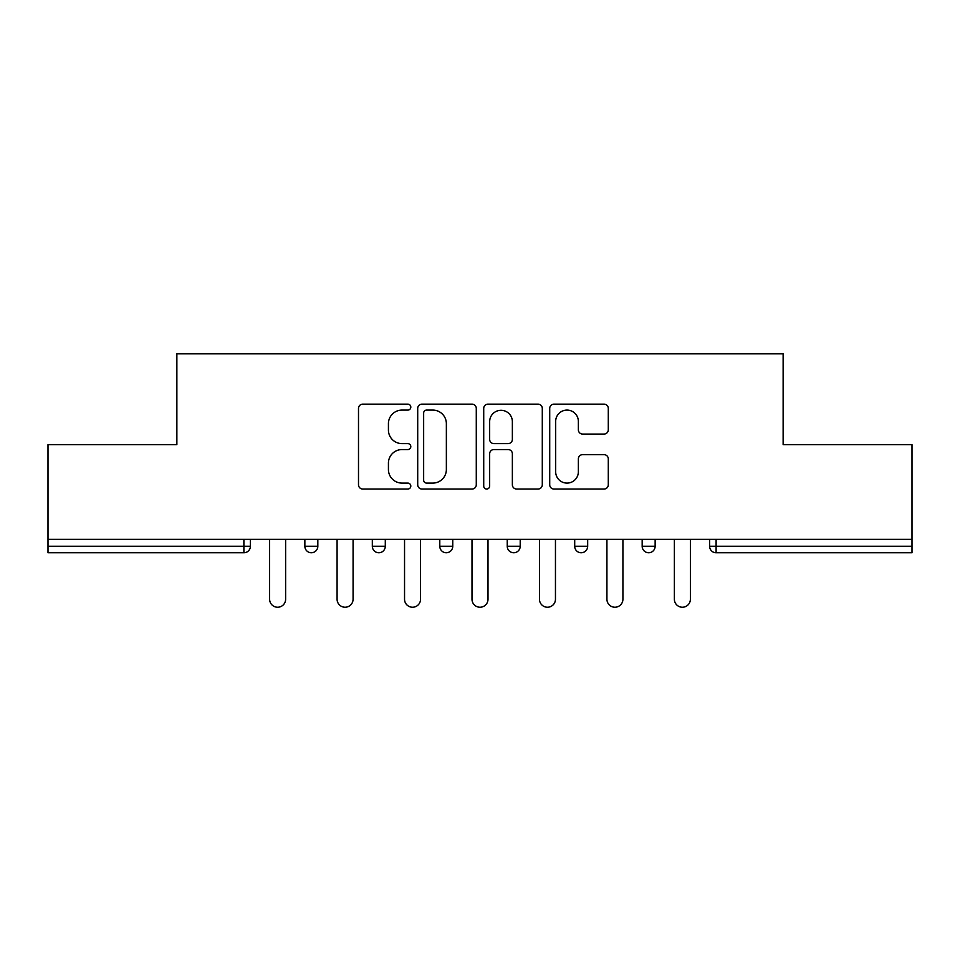 <?xml version="1.0" encoding="UTF-8"?>
<svg xmlns="http://www.w3.org/2000/svg" width="960" height="960" viewBox="0 0 960 960"><rect width="100%" height="100%" fill="white"/><g stroke="black" fill="none" stroke-linecap="round" stroke-linejoin="round"><path stroke-width="1.44" d="M410.808 407.112A2.976 2.976 0 0 0 407.844 404.148L362.748 404.148A4.248 4.248 0 0 0 358.5 408.384L358.5 484.788A4.248 4.248 0 0 0 362.748 489.036L407.844 489.036A2.976 2.976 0 0 0 410.808 486.06A2.976 2.976 0 0 0 407.844 483.096L402 483.096A13.584 13.584 0 0 1 388.428 469.512L388.428 463.14A13.584 13.584 0 0 1 402 449.556L407.844 449.556A2.976 2.976 0 0 0 410.808 446.592A2.976 2.976 0 0 0 407.844 443.616L402 443.616A13.584 13.584 0 0 1 388.428 430.032L388.428 423.672A13.584 13.584 0 0 1 402 410.088L407.844 410.088A2.976 2.976 0 0 0 410.808 407.112M604.044 434.064A4.248 4.248 0 0 0 608.292 429.828L608.292 408.384A4.248 4.248 0 0 0 604.044 404.148L553.968 404.148A4.248 4.248 0 0 0 549.72 408.384L549.72 484.788A4.248 4.248 0 0 0 553.968 489.036L604.044 489.036A4.248 4.248 0 0 0 608.292 484.788L608.292 458.904A4.248 4.248 0 0 0 604.044 454.656L582.612 454.656A4.248 4.248 0 0 0 578.364 458.904L578.364 471.744A11.352 11.352 0 0 1 567.012 483.096A11.352 11.352 0 0 1 555.66 471.744L555.66 421.44A11.352 11.352 0 0 1 567.012 410.088A11.352 11.352 0 0 1 578.364 421.44L578.364 429.828A4.248 4.248 0 0 0 582.612 434.064L604.044 434.064M48 539.352L48 444.648L176.868 444.648L176.868 353.832L783.132 353.832L783.132 444.648L912 444.648L912 539.352L48 539.352L48 546.264L243.888 546.264L243.888 539.352M476.28 408.384A4.248 4.248 0 0 0 472.044 404.148L421.956 404.148A4.248 4.248 0 0 0 417.708 408.384L417.708 484.788A4.248 4.248 0 0 0 421.956 489.036L472.044 489.036A4.248 4.248 0 0 0 476.28 484.788L476.28 408.384M487.956 404.148L538.044 404.148A4.248 4.248 0 0 1 542.292 408.384L542.292 484.788A4.248 4.248 0 0 1 538.044 489.036L516.612 489.036A4.248 4.248 0 0 1 512.364 484.788L512.364 453.804A4.248 4.248 0 0 0 508.116 449.556L493.896 449.556A4.248 4.248 0 0 0 489.66 453.804L489.66 486.06A2.976 2.976 0 0 1 486.684 489.036A2.976 2.976 0 0 1 483.72 486.06L483.72 408.384A4.248 4.248 0 0 1 487.956 404.148M243.888 552.756A6.492 6.492 0 0 0 250.38 546.264L243.888 546.264L243.888 552.756A6.492 6.492 0 0 0 250.38 546.264L250.38 539.352L250.38 546.264A6.492 6.492 0 0 1 243.888 552.756L48 552.756L48 546.264M912 539.352L912 552.756L716.112 552.756A6.492 6.492 0 0 1 709.62 546.264L709.62 539.352L709.62 546.264A6.492 6.492 0 0 0 716.112 552.756A6.492 6.492 0 0 1 709.62 546.264L912 546.264M304.86 546.264A6.492 6.492 0 0 0 311.352 552.756A6.492 6.492 0 0 0 317.832 546.264A6.492 6.492 0 0 1 311.352 552.756A6.492 6.492 0 0 0 317.832 546.264L317.832 539.352L317.832 546.264L304.86 546.264A6.492 6.492 0 0 0 311.352 552.756A6.492 6.492 0 0 1 304.86 546.264L304.86 539.352M372.324 539.352L372.324 546.264L372.324 539.352M385.296 539.352L385.296 546.264L385.296 539.352M452.76 539.352L452.76 546.264L439.788 546.264A6.492 6.492 0 0 0 446.268 552.756A6.492 6.492 0 0 1 439.788 546.264L439.788 539.352M520.212 539.352L520.212 546.264L507.24 546.264A6.492 6.492 0 0 0 513.732 552.756A6.492 6.492 0 0 1 507.24 546.264L507.24 539.352M574.704 539.352L574.704 546.264L574.704 539.352M587.676 539.352L587.676 546.264L587.676 539.352M655.14 539.352L655.14 546.264L642.168 546.264A6.492 6.492 0 0 0 648.648 552.756A6.492 6.492 0 0 1 642.168 546.264L642.168 539.352M378.816 552.756A6.492 6.492 0 0 1 372.324 546.264A6.492 6.492 0 0 0 378.816 552.756A6.492 6.492 0 0 0 385.296 546.264A6.492 6.492 0 0 1 378.816 552.756A6.492 6.492 0 0 1 372.324 546.264L385.296 546.264A6.492 6.492 0 0 1 378.816 552.756M446.268 552.756A6.492 6.492 0 0 0 452.76 546.264A6.492 6.492 0 0 1 446.268 552.756A6.492 6.492 0 0 1 439.788 546.264M520.212 546.264A6.492 6.492 0 0 1 513.732 552.756A6.492 6.492 0 0 0 520.212 546.264A6.492 6.492 0 0 1 513.732 552.756A6.492 6.492 0 0 1 507.24 546.264M581.184 552.756A6.492 6.492 0 0 1 574.704 546.264A6.492 6.492 0 0 0 581.184 552.756A6.492 6.492 0 0 0 587.676 546.264A6.492 6.492 0 0 1 581.184 552.756A6.492 6.492 0 0 1 574.704 546.264L587.676 546.264A6.492 6.492 0 0 1 581.184 552.756M648.648 552.756A6.492 6.492 0 0 0 655.14 546.264A6.492 6.492 0 0 1 648.648 552.756A6.492 6.492 0 0 1 642.168 546.264M426.624 410.088A2.976 2.976 0 0 0 423.648 413.052L423.648 480.12A2.976 2.976 0 0 0 426.624 483.096L432.78 483.096A13.584 13.584 0 0 0 446.364 469.512L446.364 423.672A13.584 13.584 0 0 0 432.78 410.088L426.624 410.088M512.364 421.656A11.352 11.352 0 0 0 501.012 410.304A11.352 11.352 0 0 0 489.66 421.656L489.66 439.38A4.248 4.248 0 0 0 493.896 443.616L508.116 443.616A4.248 4.248 0 0 0 512.364 439.38L512.364 421.656M269.616 539.352L269.616 599.244A8.004 8.004 0 0 0 277.62 607.236A8.004 8.004 0 0 0 285.624 599.244L285.624 539.352M337.08 539.352L337.08 599.244A8.004 8.004 0 0 0 345.084 607.236A8.004 8.004 0 0 0 353.076 599.244L353.076 539.352M404.544 539.352L404.544 599.244A8.004 8.004 0 0 0 412.536 607.236A8.004 8.004 0 0 0 420.54 599.244L420.54 539.352M471.996 539.352L471.996 599.244A8.004 8.004 0 0 0 480 607.236A8.004 8.004 0 0 0 488.004 599.244L488.004 539.352M539.46 539.352L539.46 599.244A8.004 8.004 0 0 0 547.464 607.236A8.004 8.004 0 0 0 555.456 599.244L555.456 539.352M606.924 539.352L606.924 599.244A8.004 8.004 0 0 0 614.916 607.236A8.004 8.004 0 0 0 622.92 599.244L622.92 539.352M674.376 539.352L674.376 599.244A8.004 8.004 0 0 0 682.38 607.236A8.004 8.004 0 0 0 690.384 599.244L690.384 539.352M716.112 539.352L716.112 552.756"/></g></svg>
